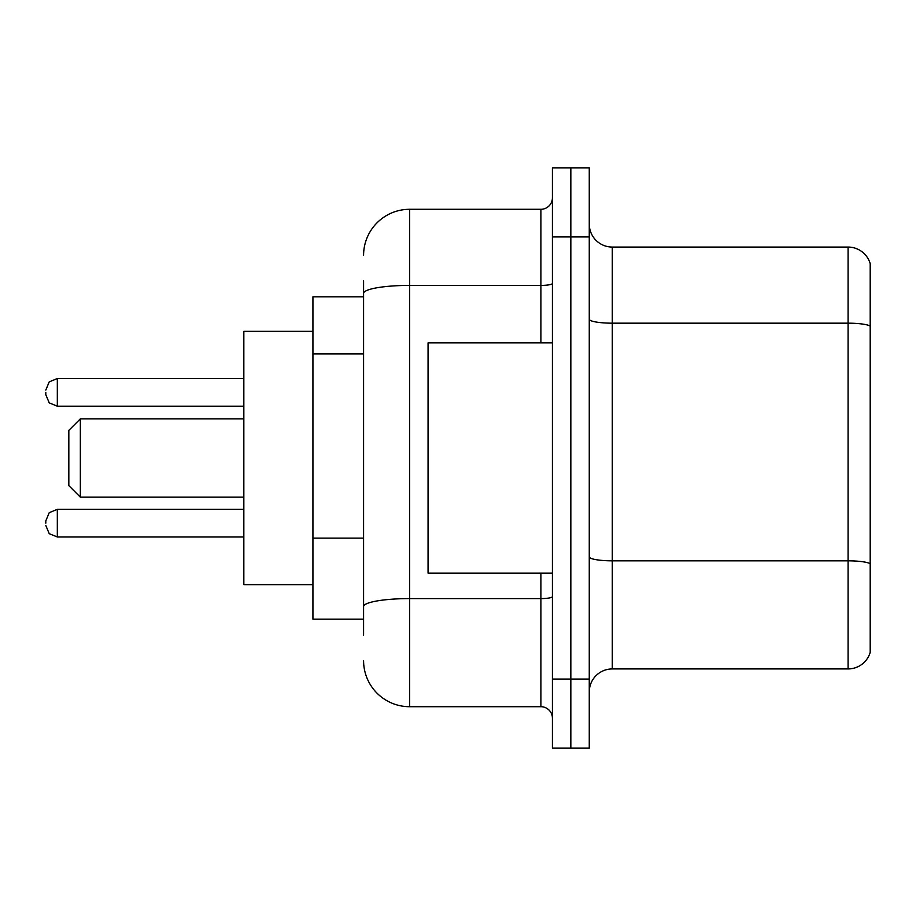 <?xml version="1.0" encoding="UTF-8"?>
<svg xmlns="http://www.w3.org/2000/svg" width="916" height="916" viewBox="0 0 916 916"><rect width="100%" height="100%" fill="white"/><g stroke="black" fill="none" stroke-linecap="round" stroke-linejoin="round"><path stroke-width="1.37" d="M363.583 337.775L363.583 293.418L363.583 296.807L312.929 296.807L312.929 619.193L363.583 619.193M363.583 635.315L363.583 280.685M552.417 679.065L552.417 748.154L570.84 748.154L570.84 679.065L570.84 748.154L589.263 748.154L589.263 679.065L570.84 679.065L570.84 236.935L570.84 679.065L552.417 679.065L552.417 236.935L570.84 236.935L570.84 167.846L570.84 236.935L589.263 236.935L589.263 679.065M589.263 236.935L589.263 167.846L552.417 167.846L552.417 236.935M363.583 255.358A46.052 46.052 0 0 1 409.647 209.295L409.647 706.705L540.898 706.705L540.898 573.141M409.647 209.295L540.898 209.295A11.519 11.519 0 0 0 552.417 197.787M363.583 614.59L363.583 554.237M552.417 718.213A11.519 11.519 0 0 0 540.898 706.705M409.647 706.705A46.052 46.052 0 0 1 363.583 660.642M589.263 691.969A23.026 23.026 0 0 1 612.289 668.932L848.09 668.932L848.09 247.068L612.289 247.068A23.026 23.026 0 0 1 589.263 224.031A23.026 23.026 0 0 0 612.289 247.068L612.289 668.932M870.2 263.648A23.026 23.026 0 0 0 848.09 247.068A23.026 23.026 0 0 1 870.2 263.648L870.2 652.352A23.026 23.026 0 0 1 848.09 668.932M870.2 326.382L870.2 576.828M80.345 497.148L80.345 418.852L68.826 430.371L68.826 485.629L80.345 497.148L243.839 497.148M312.929 331.352L243.839 331.352L243.839 584.648L312.929 584.648M552.417 342.859L428.058 342.859L428.058 573.141L552.417 573.141M45.8 523.173L45.8 520.872L45.8 523.173M45.8 392.369L45.8 394.67L45.8 392.369M363.583 353.897L312.929 353.897M363.583 538.116L312.929 538.116M552.417 596.591A11.519 2.004 0 0 1 540.898 598.595L409.647 598.595A46.052 7.992 180 0 0 363.583 606.598M363.583 293.418A46.052 7.992 180 0 1 409.647 285.414L540.898 285.414L540.898 209.295M540.898 342.859L540.898 285.414A11.519 2.004 0 0 0 552.417 283.41M870.2 326.062A23.026 3.996 180 0 0 848.09 323.176L612.289 323.176A23.026 3.996 -0 0 1 589.263 319.18M870.2 563.706A23.026 3.996 180 0 0 848.09 560.832L612.289 560.832A23.026 3.996 0 0 1 589.263 556.825M45.8 520.872L49.235 512.662L57.319 509.353L57.319 536.982L243.839 536.982M243.839 378.548L57.319 378.548L57.319 406.189L49.235 402.88L45.8 394.67M80.345 418.852L243.839 418.852M57.319 509.353L243.839 509.353M57.319 536.982L49.235 533.673L45.8 525.475M57.319 406.189L243.839 406.189M57.319 378.548L49.235 381.858L45.8 390.067"/></g></svg>
